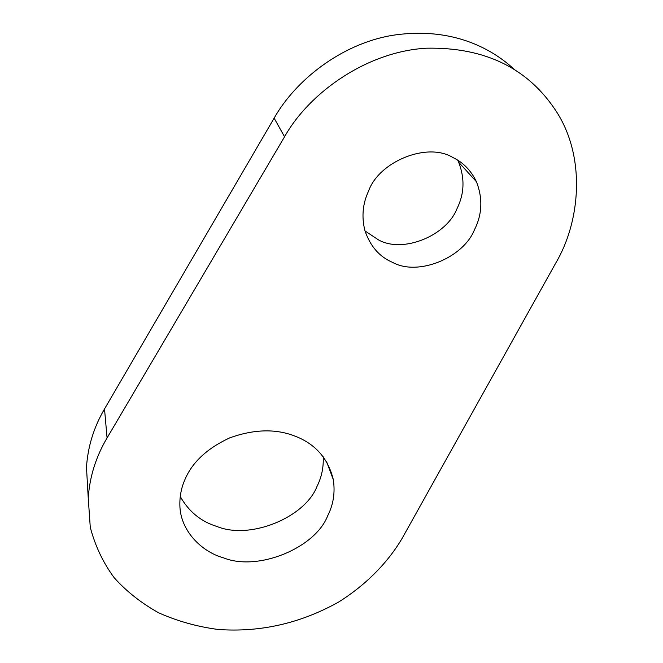 <?xml version="1.0" encoding="UTF-8"?>
<svg xmlns="http://www.w3.org/2000/svg" width="663" height="663" viewBox="0 0 663 663"><rect width="100%" height="100%" fill="white"/><g stroke="black" fill="none" stroke-linecap="round" stroke-linejoin="round"><path stroke-width="0.99" d="M457.677 160.173L458.647 162.195C464.929 178.314 464.382 193.795 457.014 208.646C446.522 235.68 403.203 253.597 378.656 239.981L365.006 230.956M368.495 191.242C378.78 161.648 427.279 141.683 452.92 157.537C463.122 162.352 470.979 170.441 476.482 181.786C482.888 198.436 482.208 214.447 474.443 229.812C463.338 257.774 418.229 276.446 392.803 262.49C379.435 256.879 370.103 246.139 364.816 230.268C361.501 216.619 362.727 203.607 368.495 191.242M323.212 456.732C323.677 467.324 321.654 477.111 317.138 486.103C305.37 517.297 250.299 540.188 216.942 526.48C201.08 521.64 188.847 511.654 180.253 496.537M185.06 479.274C192.436 462.045 207.386 448.213 229.904 437.787C253.573 429.367 274.822 428.638 293.643 435.608C314.801 443.315 328.028 457.992 333.315 479.631C335.254 492.65 333.356 504.742 327.621 515.913C315.265 547.928 258.147 571.697 223.605 557.881C201.005 551.633 180.013 530.102 179.864 504.916C179.714 495.874 181.447 487.322 185.06 479.274M284.56 136.769C309.72 91.884 367.924 51.275 426.74 48.192C485.308 47.114 528.668 68.455 556.821 112.204C585.951 157.893 580.357 221.657 555.718 263.12L402.134 538.364C387.83 562.622 365.827 585.039 338.478 602.137C300.314 623.394 260.203 632.51 218.152 629.477C197.135 626.676 177.286 621.123 158.631 612.803C141.227 603.04 126.442 591.388 114.276 577.829C103.237 562.945 95.24 546.121 90.276 527.35L88.237 497.979C89.654 476.788 95.928 456.774 107.066 437.953L284.56 136.769L274.126 118.155C295.565 80.215 340.691 44.603 390.863 35.587C441.749 27.266 484.578 41.86 514.331 69.449M87.972 493.264L86.48 467.266C87.831 446.638 93.839 427.196 104.522 408.955L274.126 118.155M104.522 408.955L107.066 437.953M458.647 162.195L476.482 181.786M326.61 461.763L333.315 479.631M88.237 497.979L86.48 467.266"/></g></svg>
